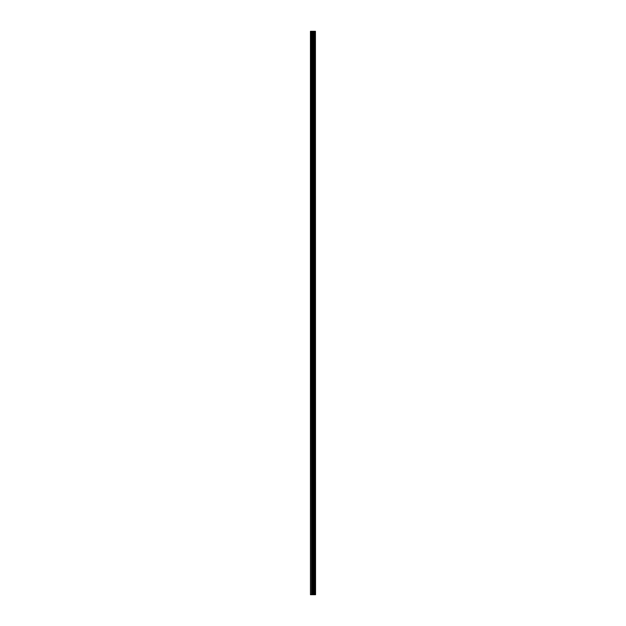 <?xml version="1.0" encoding="UTF-8"?>
<svg xmlns="http://www.w3.org/2000/svg" width="626" height="626" viewBox="0 0 626 626"><rect width="100%" height="100%" fill="white"/><g stroke="black" fill="none" stroke-linecap="round" stroke-linejoin="round"><path stroke-width="0.94" d="M315.434 31.3L315.551 594.7L315.434 31.3L310.449 31.3L310.449 594.7L310.739 31.3M310.739 594.7L315.434 594.7M315.34 594.7L315.34 31.3M313.72 594.7L313.72 31.3M313.626 594.7L313.626 31.3M314.878 594.7L314.878 31.3M314.839 594.7L314.839 31.3M314.792 594.7L314.792 31.3M314.682 594.7L314.682 31.3M314.377 594.7L314.377 31.3M314.275 594.7L314.275 31.3M314.229 594.7L314.229 31.3M314.189 594.7L314.189 31.3M313.407 594.7L313.407 31.3M313.203 594.7L313.203 31.3M312.75 594.7L312.75 31.3M312.538 594.7L312.538 31.3M311.717 594.7L311.717 31.3M311.513 594.7L311.513 31.3"/></g></svg>

